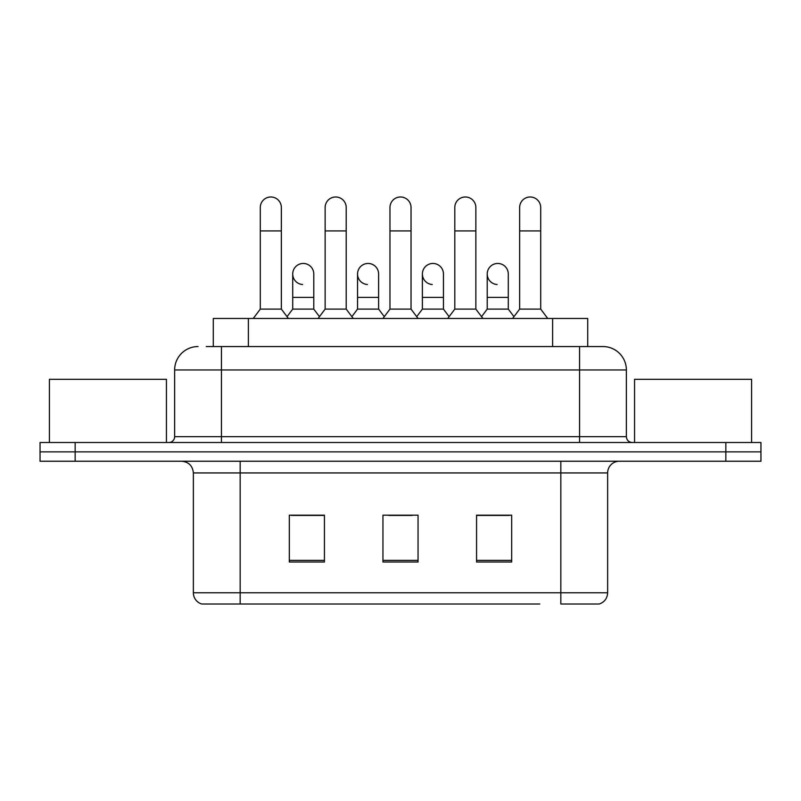 <?xml version="1.0" encoding="UTF-8"?>
<svg xmlns="http://www.w3.org/2000/svg" width="801" height="801" viewBox="0 0 801 801"><rect width="100%" height="100%" fill="white"/><g stroke="black" fill="none" stroke-linecap="round" stroke-linejoin="round"><path stroke-width="1.2" d="M213.276 346.553L213.276 318.458L587.724 318.458L587.724 346.553M607.639 592.78C607.318 598.387 604.505 602.132 599.218 604.014L560.83 604.014L560.83 592.78L607.639 592.78L607.639 472.94A11.705 11.705 0 0 1 619.343 461.236M539.784 604.014L201.782 604.014A11.705 11.705 0 0 1 193.361 592.78L193.361 472.94C192.661 465.832 188.766 461.937 181.657 461.236M75.154 442.512L760.95 442.512L760.95 451.874L40.05 451.874L40.05 461.236L75.154 461.236L75.154 451.874L40.05 451.874L40.05 442.512L75.154 442.512L75.154 451.874L760.95 451.874L760.95 461.236L75.154 461.236M511.679 562.002L511.679 515.183L476.565 515.183L476.565 562.002L511.679 562.002M324.435 562.002L324.435 515.183L289.321 515.183L289.321 562.002L324.435 562.002M418.052 562.002L418.052 515.183L382.948 515.183L382.948 562.002L418.052 562.002M323.964 515.423L314.953 515.423M291.544 515.423L324.435 515.423M476.565 515.423L509.456 515.423M486.047 515.423L477.036 515.423M388.795 515.423L412.205 515.423M206.768 346.553L602.963 346.553A23.409 23.409 0 0 1 626.362 369.952L626.362 436.665C626.682 440.18 628.635 442.132 632.219 442.512M206.237 346.553L221.446 346.553L221.446 369.952L174.638 369.952L174.638 436.665A5.847 5.847 0 0 1 168.781 442.512M198.037 346.553A23.409 23.409 0 0 0 174.638 369.952M602.602 346.553L594.763 346.553M260.295 230.928L281.361 230.928L281.361 309.096L260.295 309.096L260.295 207.519A10.533 10.533 0 0 1 271.489 197.006A10.533 10.533 0 0 1 281.361 207.519A10.533 10.533 0 0 0 271.489 197.006M260.295 309.096L253.276 318.458M281.361 309.096L288.39 318.458M302.588 284.505A10.533 10.533 0 0 1 292.715 273.992A10.533 10.533 0 0 1 303.909 263.479A10.533 10.533 0 0 1 313.782 273.992L313.782 297.401L292.715 297.401L292.715 273.992M313.782 297.401L313.782 309.096L292.715 309.096L292.715 297.401M292.715 309.096L287.038 316.665M313.782 309.096L319.459 316.665M325.136 230.928L346.202 230.928L346.202 309.096L325.136 309.096L325.136 207.519A10.533 10.533 0 0 1 336.33 197.006A10.533 10.533 0 0 1 346.202 207.519A10.533 10.533 0 0 0 336.33 197.006M325.136 309.096L318.107 318.458M346.202 309.096L353.221 318.458M389.967 230.928L411.033 230.928L411.033 309.096L389.967 309.096L389.967 207.519A10.533 10.533 0 0 1 401.161 197.006A10.533 10.533 0 0 1 411.033 207.519A10.533 10.533 0 0 0 401.161 197.006M389.967 309.096L382.948 318.458M411.033 309.096L418.052 318.458M454.798 230.928L475.864 230.928L475.864 309.096L454.798 309.096L454.798 207.519A10.533 10.533 0 0 1 465.992 197.006A10.533 10.533 0 0 1 475.864 207.519A10.533 10.533 0 0 0 465.992 197.006M454.798 309.096L447.779 318.458M475.864 309.096L482.893 318.458M519.639 230.928L540.705 230.928L540.705 309.096L519.639 309.096L519.639 207.519A10.533 10.533 0 0 1 530.833 197.006A10.533 10.533 0 0 1 540.705 207.519A10.533 10.533 0 0 0 530.833 197.006M519.639 309.096L512.61 318.458M540.705 309.096L547.724 318.458M367.419 284.505A10.533 10.533 0 0 1 357.546 273.992A10.533 10.533 0 0 1 368.74 263.479A10.533 10.533 0 0 1 378.613 273.992L378.613 297.401L357.546 297.401L357.546 273.992M378.613 297.401L378.613 309.096L357.546 309.096L357.546 297.401M357.546 309.096L351.879 316.665M378.613 309.096L384.29 316.665M432.26 284.505A10.533 10.533 0 0 1 422.387 273.992A10.533 10.533 0 0 1 433.581 263.479A10.533 10.533 0 0 1 443.454 273.992L443.454 297.401L422.387 297.401L422.387 273.992M443.454 297.401L443.454 309.096L422.387 309.096L422.387 297.401M422.387 309.096L416.71 316.665M443.454 309.096L449.121 316.665M497.091 284.505A10.533 10.533 0 0 1 487.218 273.992A10.533 10.533 0 0 1 498.412 263.479A10.533 10.533 0 0 1 508.285 273.992L508.285 297.401L487.218 297.401L487.218 273.992M508.285 297.401L508.285 309.096L487.218 309.096L487.218 297.401M487.218 309.096L481.541 316.665M508.285 309.096L513.962 316.665M166.438 442.512L166.438 379.314L49.412 379.314L49.412 442.512M751.588 442.512L751.588 379.314L634.562 379.314L634.562 442.512M248.38 346.553L248.38 318.458M552.62 346.553L552.62 318.458M560.83 461.236L560.83 472.94L193.361 472.94M607.639 472.94L560.83 472.94L560.83 592.78L240.17 592.78L240.17 604.014M193.361 592.78L240.17 592.78L240.17 461.236M725.846 461.236L725.846 442.512M418.052 560.37L382.948 560.37M324.435 560.37L289.321 560.37M511.679 560.37L476.565 560.37M221.446 442.512L221.446 436.665L626.362 436.665M174.638 436.665L221.446 436.665L221.446 369.952L579.554 369.952L579.554 442.512M626.362 369.952L579.554 369.952L579.554 346.553M281.361 230.928L281.361 207.519M346.202 230.928L346.202 207.519M411.033 230.928L411.033 207.519M475.864 230.928L475.864 207.519M540.705 230.928L540.705 207.519"/></g></svg>
